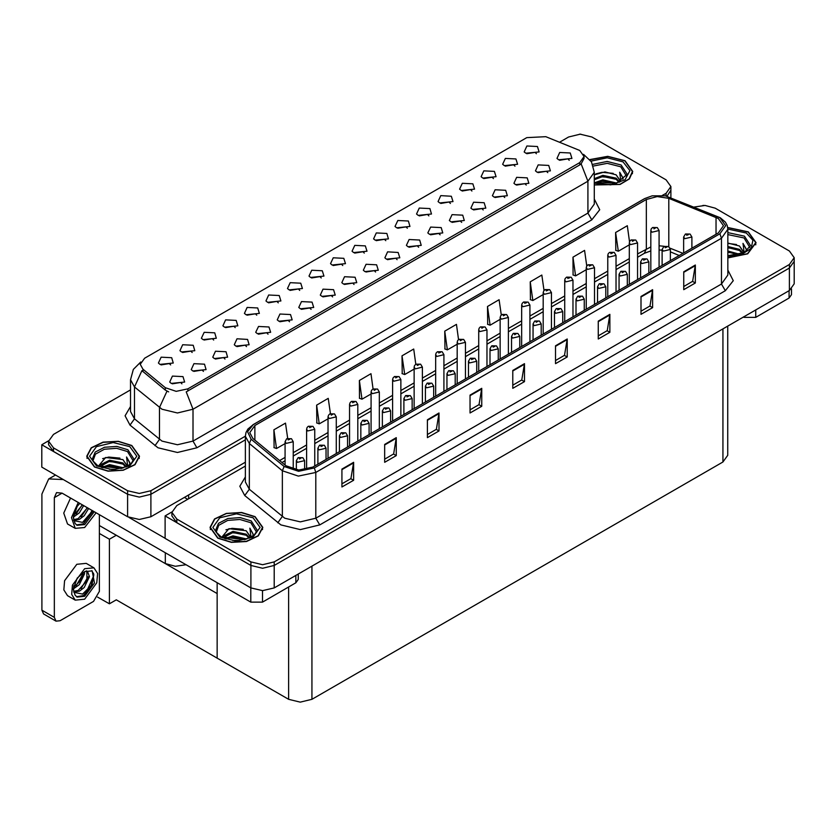 <?xml version="1.0" encoding="UTF-8"?>
<svg xmlns="http://www.w3.org/2000/svg" width="836" height="836" viewBox="0 0 836 836"><rect width="100%" height="100%" fill="white"/><g stroke="black" fill="none" stroke-linecap="round" stroke-linejoin="round"><path stroke-width="1.25" d="M256.725 315.224L255.408 313.834L247.09 315.224M257.739 308.003L247.174 307.47L244.446 313.385L246.087 314.733L259.369 313.385L257.739 308.003M536.43 153.74L535.113 152.351L526.795 153.74M537.433 146.519L526.879 145.986L524.151 151.901L525.792 153.239L539.074 151.901L537.433 146.519M526.22 185.101L524.893 183.711L516.575 185.101M527.223 177.89L516.669 177.357L513.941 183.262L515.572 184.61L528.864 183.262L527.223 177.89M278.242 302.799L276.915 301.409L268.607 302.799M279.245 295.578L268.69 295.045L265.963 300.96L267.604 302.308L280.886 300.96L279.245 295.578M461.671 222.376L460.343 220.986L452.025 222.376M462.674 215.155L452.119 214.622L449.392 220.537L451.022 221.874L464.314 220.537L462.674 215.155M407.341 228.27L406.014 226.88L397.696 228.27M408.344 221.049L397.79 220.516L395.062 226.431L396.692 227.779L409.974 226.431L408.344 221.049M332.582 296.905L331.255 295.516L322.936 296.905M333.585 289.684L323.03 289.151L320.292 295.066L321.933 296.414L335.215 295.066L333.585 289.684M471.891 191.005L470.563 189.615L462.245 191.005M472.894 183.784L462.329 183.251L459.601 189.166L461.242 190.514L474.524 189.166L472.894 183.784M397.131 259.641L395.804 258.251L387.486 259.641M398.135 252.42L387.57 251.887L384.842 257.801L386.483 259.139L399.765 257.801L398.135 252.42M428.858 215.845L427.53 214.455L419.212 215.845M429.861 208.624L419.306 208.091L416.579 214.006L418.209 215.354L431.491 214.006L429.861 208.624M354.098 284.48L352.771 283.09L344.453 284.48M355.101 277.259L344.536 276.726L341.809 282.641L343.45 283.989L356.732 282.641L355.101 277.259M493.407 178.58L492.08 177.19L483.762 178.58M494.41 171.359L483.845 170.826L481.118 176.741L482.759 178.089L496.041 176.741L494.41 171.359M418.637 247.216L417.31 245.826L409.003 247.216M419.641 239.995L409.086 239.462L406.359 245.376L407.999 246.724L421.281 245.376L419.641 239.995M192.186 352.489L190.859 351.099L182.541 352.489M193.189 345.268L182.635 344.735L179.897 350.65L181.537 351.998L194.819 350.65L193.189 345.268M299.758 290.374L298.431 288.984L290.113 290.374M300.761 283.153L290.207 282.631L287.48 288.535L289.11 289.883L302.402 288.535L300.761 283.153M203.482 371.435L202.155 370.045L193.837 371.435M204.486 364.214L193.931 363.681L191.204 369.596L192.834 370.944L206.126 369.596L204.486 364.214M364.308 253.109L362.981 251.72L354.663 253.109M365.311 245.888L354.757 245.366L352.029 251.27L353.659 252.618L366.952 251.27L365.311 245.888M246.516 346.595L245.188 345.205L236.87 346.595M247.519 339.374L236.964 338.841L234.237 344.756L235.867 346.094L249.159 344.756L247.519 339.374M311.065 309.32L309.738 307.93L301.42 309.32M312.068 302.11L301.514 301.577L298.776 307.491L300.417 308.829L313.699 307.491L312.068 302.11M385.824 240.695L384.497 239.305L376.179 240.695M386.828 233.474L376.273 232.941L373.546 238.856L375.176 240.193L388.458 238.856L386.828 233.474M268.032 334.17L266.705 332.78L258.387 334.17M269.035 326.949L258.481 326.416L255.753 332.331L257.383 333.679L270.665 332.331L269.035 326.949M450.374 203.42L449.047 202.03L440.729 203.42M451.377 196.209L440.823 195.676L438.085 201.581L439.726 202.929L453.007 201.581L451.377 196.209M375.615 272.055L374.288 270.665L365.969 272.055M376.618 264.834L366.053 264.312L363.326 270.216L364.966 271.564L378.248 270.216L376.618 264.834M321.275 277.96L319.948 276.57L311.629 277.96M322.278 270.739L311.724 270.206L308.996 276.12L310.626 277.458L323.919 276.12L322.278 270.739M547.737 172.686L546.41 171.296L538.091 172.686M548.74 165.465L538.185 164.932L535.458 170.847L537.088 172.195L550.37 170.847L548.74 165.465M289.549 321.745L288.221 320.355L279.903 321.745M290.552 314.524L279.997 314.002L277.27 319.906L278.9 321.254L292.182 319.906L290.552 314.524M170.669 364.914L169.342 363.524L161.024 364.914M171.673 357.693L161.118 357.16L158.38 363.075L160.021 364.412L173.303 363.075L171.673 357.693M235.219 327.649L233.892 326.249L225.574 327.649M236.222 320.428L225.657 319.895L222.93 325.81L224.57 327.148L237.852 325.81L236.222 320.428M181.966 383.86L180.639 382.47L172.32 383.86M182.969 376.639L172.415 376.106L169.687 382.021L171.317 383.369L184.61 382.021L182.969 376.639M569.253 160.261L567.926 158.871L559.608 160.261M570.256 153.04L559.702 152.507L556.975 158.422L558.605 159.77L571.887 158.422L570.256 153.04M342.791 265.534L341.464 264.145L333.146 265.534M343.795 258.314L333.24 257.781L330.513 263.695L332.143 265.043L345.435 263.695L343.795 258.314M224.999 359.01L223.672 357.62L215.354 359.01M226.002 351.789L215.448 351.266L212.72 357.171L214.35 358.519L227.643 357.171L226.002 351.789M514.924 166.155L513.597 164.765L505.278 166.155M515.927 158.934L505.362 158.412L502.635 164.316L504.275 165.664L517.557 164.316L515.927 158.934M440.154 234.791L438.827 233.401L430.509 234.791M441.157 227.57L430.603 227.047L427.875 232.951L429.505 234.299L442.798 232.951L441.157 227.57M213.702 340.064L212.375 338.674L204.057 340.064M214.706 332.843L204.141 332.32L201.413 338.225L203.054 339.573L216.336 338.225L214.706 332.843M504.704 197.526L503.376 196.136L495.058 197.526M505.707 190.305L495.152 189.772L492.425 195.687L494.055 197.035L507.347 195.687L505.707 190.305M483.187 209.951L481.86 208.561L473.542 209.951M484.19 202.73L473.636 202.197L470.908 208.112L472.539 209.46L485.831 208.112L484.19 202.73M579.735 150.532L545.772 136.644L526.784 137.606L144.576 358.268L140.239 364.318L142.914 369.23L165.309 387.695L176.166 391.311L187.943 388.834L579.735 162.633L584.071 156.583L579.735 150.532M186.135 564.749L175.351 566.317L165.298 563.579L99.359 525.499M580.863 134.23L579.609 134.23M48.634 440.791L41.8 444.731L127.626 494.285L139.278 497.075L150.929 494.285L245.314 439.799L150.929 494.285L139.278 497.075L127.626 494.285L53.452 451.461L48.624 444.731L48.624 441.147L53.452 447.877L127.626 490.701L139.278 493.491L150.929 490.701L245.314 436.204M667.023 196.282L670.89 190.148L667.023 196.282M41.8 444.731L41.8 467.157L127.626 516.711L139.278 519.501L150.929 516.711L245.314 462.214M116.288 535.28L109.38 539.272L99.359 533.483M113.571 533.713L217.151 593.508L217.151 658.089L116.288 599.851L109.38 603.843L97.655 597.071M109.38 603.843L109.38 539.272M245.314 466.028L176.762 505.613L171.934 512.343L171.934 515.927L176.762 522.657L250.936 565.481L262.588 568.261L274.239 565.481L789.372 268.074L794.2 261.344L789.372 268.074L274.239 565.481L262.588 568.261L250.936 565.481L165.11 515.927L165.11 538.353L250.936 587.907L262.588 590.686L274.239 587.907L789.372 290.489L794.2 283.77L794.2 257.749L789.372 251.03L715.198 208.206L705.093 205.457L694.277 207.056M704.163 205.426L702.919 205.426M171.944 511.977L165.11 515.927M727.79 326.05L727.79 455.296L722.962 462.026L311.912 699.345L300.26 702.125L288.608 699.345L217.151 658.089L217.151 582.65M594.323 185.007L620.113 184.463L629.362 178.925L632.737 171.474L625.014 160.711L607.803 156.28L589.861 159.613M131.785 445.473L118.284 441.314L103.058 442.171L91.218 447.782L86.777 456.237L94.499 467L108.001 471.17L123.237 470.302L135.066 464.691L139.507 456.237L131.785 445.473M584.071 156.583L584.071 158.401L581.166 163.835L579.735 164.87L186.271 391.823L192.991 409.243L177.462 412.953L161.923 409.243L134.512 386.974L130.541 379.701L130.541 411.542L134.512 418.815L161.923 441.084L177.462 444.794L192.991 441.084L587.886 213.086L594.323 204.12L594.323 172.279L587.886 181.245L581.166 163.835M168.642 391.823L165.309 390.14L141.921 370.661L134.512 386.974L134.512 418.815L130.008 425.116L125.045 415.764L130.541 406.505M662.363 195.425L666.062 193.294L670.89 186.564L666.062 179.834L591.888 137.01L580.236 134.22L568.584 137.01L559.566 142.214M130.541 389.91L53.452 434.417L48.624 441.147M727.884 257.854L747.677 253.789L756.047 242.659L748.324 231.906L727.728 227.486M255.095 516.669L241.594 512.499L226.357 513.367L214.528 518.968L210.087 527.432L217.809 538.196L231.311 542.355L246.536 541.488L258.376 535.886L262.817 527.432L255.095 516.669M718.343 218.541L723.485 225.71L718.343 232.889L312.727 467.063L298.765 469.999L285.902 465.715L252.89 438.492L249.713 432.672L254.855 425.493L646.343 199.48L657.232 196.544L668.852 198.341L718.343 218.541M719.89 217.642L665.362 195.885L652.174 195.885L644.786 198.581L253.308 424.594L247.592 431.679L251.093 439.224L284.104 466.436L298.577 471.264L314.284 467.961L719.89 233.787L725.69 225.71L719.89 217.642M341.934 469.09L341.934 487.022L353.586 480.292L353.586 462.36L341.934 469.09M341.934 483.845L350.911 478.662L353.586 462.36M350.827 478.704L353.586 480.292M384.654 444.418L384.654 462.36L396.306 455.63L396.306 437.698L384.654 444.418M384.654 459.173L393.631 453.99L396.306 437.698M393.547 454.042L396.306 455.63M427.374 419.756L427.374 437.698L439.025 430.968L439.025 413.026L427.374 419.756M427.374 434.511L436.35 429.328L439.025 413.026M436.267 429.38L439.025 430.968M470.093 395.094L470.093 413.026L481.745 406.306L481.745 388.364L470.093 395.094M470.093 409.849L479.07 404.666L481.745 388.364M478.986 404.708L481.745 406.306M683.702 271.773L683.702 289.705L695.353 282.976L695.353 265.043L683.702 271.773M683.702 286.529L692.668 281.345L695.353 265.043M692.595 281.387L695.353 282.976M640.982 296.435L640.982 314.367L652.634 307.648L652.634 289.705L640.982 296.435M640.982 311.191L649.948 306.007L652.634 289.705M649.875 306.049L652.634 307.648M598.252 321.097L598.252 339.04L609.904 332.31L609.904 314.367L598.252 321.097M598.252 335.853L607.229 330.669L609.904 314.367M607.155 330.722L609.904 332.31M555.532 345.759L555.532 363.702L567.184 356.972L567.184 339.04L555.532 345.759M555.532 360.515L564.509 355.331L567.184 339.04M564.436 355.384L567.184 356.972M512.813 370.432L512.813 388.364L524.465 381.634L524.465 363.702L512.813 370.432M512.813 385.187L521.789 380.004L524.465 363.702M521.706 380.046L524.465 381.634M171.934 512.343L176.762 519.062L250.936 561.886L262.588 564.676L274.239 561.886L789.372 264.479L794.2 257.749M373.117 388.928L370.985 373.744L359.334 380.474L359.522 398.302M330.398 413.632L328.266 398.406L316.614 405.136L316.802 422.964M287.688 438.357L285.546 423.079L273.894 429.798L274.083 447.626M501.286 315.015L499.144 299.748L487.492 306.478L487.681 324.305M544.027 290.479L541.864 275.086L530.212 281.816L530.4 299.643M586.778 266.015L584.583 250.424L572.932 257.154L573.12 274.981M629.539 241.677L627.303 225.762L615.651 232.481L615.839 250.309M415.837 364.256L413.705 349.082L402.053 355.812L402.241 373.64M458.556 339.615L456.425 324.42L444.773 331.14L444.961 348.967M444.773 331.14L447.406 349.887L457.156 344.254M447.406 349.887L444.773 348.905M487.492 306.478L490.126 325.225L500.189 319.404M490.126 325.225L487.492 324.243M530.212 281.816L532.845 300.552L543.222 294.565M532.845 300.552L530.212 299.57M572.932 257.154L575.565 275.89L586.255 269.725M575.565 275.89L572.932 274.908M615.651 232.481L618.285 251.228L629.289 244.875M618.285 251.228L615.651 250.246M402.053 355.812L404.687 374.549L414.123 369.094M404.687 374.549L402.053 373.567M359.334 380.474L361.957 399.211L371.1 393.944M361.957 399.211L359.334 398.229M316.614 405.136L319.237 423.883L328.067 418.784M319.237 423.883L316.614 422.901M273.894 429.798L276.517 448.545L285.034 443.623M276.517 448.545L273.894 447.563M293.269 469.195L293.269 441.68L286.236 443.362L285.034 441.68L286.675 438.827L288.138 438.9L288.18 439.997L290.123 438.879L288.221 438.858L289.705 439.443L288.786 439.203M288.221 438.858L286.821 438.743M288.744 439.652L288.138 438.9M304.576 469.738L304.576 460.626L297.543 462.308L296.331 460.626L297.982 457.773L299.445 457.846L299.487 458.943L301.43 457.825L300.082 458.149M299.528 457.804L298.118 457.7M300.051 458.17L299.445 457.846M755.702 309.937L755.702 317.335L789.1 298.044L789.1 290.646M791.514 288.974L791.514 294.68L789.1 298.044M755.702 317.335L744.05 317.335L744.05 316.656M743.465 316.99L744.05 317.335M262.473 590.686L262.473 602.098L295.871 582.807L295.871 575.408M187.713 499.291L184.411 497.378M165.11 538.259L129.047 517.442M54.309 617.344L56.012 621.117L43.587 613.938L41.873 610.165L54.309 617.344L54.309 497.608L56.576 492.582L62.073 493.125L250.821 602.098L250.821 587.833M63.275 479.561L48.707 478.934L41.873 494.024L41.873 610.165M56.012 621.117L60.129 620.709L93.527 601.429L99.359 591.334L99.359 514.652M298.285 574.018L298.285 579.452L295.871 582.807M262.473 602.098L250.821 602.098M314.785 465.871L314.785 429.255L307.752 430.937L306.551 429.255L306.99 427.624L308.191 426.402L309.654 426.485L309.696 427.583L311.64 426.454L309.738 426.433L311.222 427.018L309.654 426.485M309.738 426.433L308.338 426.329M336.302 453.457L336.302 416.84L329.269 418.522L328.067 416.84L328.506 415.199L329.708 413.977L331.171 414.06L331.213 415.158L333.156 414.039L331.808 414.363M331.255 414.008L329.854 413.904M331.777 414.384L331.171 414.06M357.818 441.032L357.818 404.415L350.786 406.097L349.584 404.415L350.023 402.785L351.224 401.552L352.688 401.635L352.729 402.733L354.673 401.614L352.771 401.594L354.245 402.168L352.688 401.635M352.771 401.594L351.371 401.479M326.092 459.351L326.092 448.211L319.059 449.893L317.847 448.211L319.498 445.348L320.961 445.431L321.003 446.529L322.936 445.4L321.045 445.379L322.518 445.964L320.961 445.431M321.045 445.379L319.634 445.274M347.609 446.926L347.609 435.786L340.576 437.468L339.364 435.786L341.015 432.923L342.478 433.006L342.52 434.103L344.453 432.985L342.561 432.954L344.035 433.539L342.478 433.006M342.561 432.954L341.151 432.849M369.125 434.511L369.125 423.361L362.092 425.043L360.88 423.361L362.521 420.508L363.994 420.581L364.026 421.678L365.969 420.56L364.078 420.539L365.551 421.125L363.994 420.581M364.078 420.539L362.667 420.424M390.642 422.086L390.642 410.936L383.609 412.618L382.397 410.936L384.037 408.083L385.5 408.167L385.542 409.264L387.486 408.135L385.595 408.114L387.068 408.7L385.5 408.167M385.595 408.114L384.184 408.01M70.517 497.995L63.766 513.105L67.497 523.911L75.261 528.394L84.603 527.474L96.192 512.823M78.281 502.478L71.53 517.588L75.261 528.394M73.829 513.952L73.547 518.184L75.073 523.305L77.048 525.311L84.603 524.559L94.311 511.736M76.484 524.935L83.433 523.89L93.151 511.068M92.608 510.754L82.545 522.354L73.913 520.609M83.725 505.623L79.305 512.876L73.526 516.951M82.492 504.913L73.599 515.655M88.658 508.476L84.237 515.728L79.43 519.386L73.808 520.149M87.425 507.765L78.197 518.675L73.714 519.647M75.073 523.305L73.213 517.4L77.257 506.313L79.828 503.376M92.148 510.482L87.111 518.519L82.597 522.437M87.216 507.64L81.061 516.847M82.283 504.787L76.128 513.994M93.935 567.811L86.171 563.318L76.828 564.248L64.633 580.707L63.881 589.944L67.497 595.671L75.261 600.154L84.603 599.224L96.798 582.776L97.551 573.527L93.935 567.811L84.603 568.731L72.398 585.19L71.645 594.427L75.261 600.154M91.772 570.695L93.862 574.625L91.114 585.597L82.545 594.103L73.913 592.358M84.603 596.308L94.468 583.005L92.148 570.894L84.603 571.646L77.257 578.063L73.213 589.15L75.073 595.054L77.048 597.061L84.603 596.308M76.484 596.685L83.433 595.64L91.761 586.224L93.862 574.625M84.457 571.73L84.52 573.799L79.305 584.636L73.526 588.701M83.307 572.472L80.392 580.926L73.599 587.415M86.129 570.883L87.498 571.322L89.452 576.641L84.237 587.478L79.43 591.136L73.808 591.909M86.839 571.03L86.923 580.79L78.197 590.425L73.714 591.397M75.073 595.054L73.547 589.934L73.829 585.702M93.517 573.193L93.663 575.994L87.111 590.268L82.597 594.187M88.135 576.694L81.061 588.596M83.203 573.851L76.128 585.754M593.341 166.061L607.281 163.344L620.74 166.761L626.572 176.333M589.976 159.76L607.751 156.436L624.826 160.826L632.465 171.474L629.111 178.862L619.904 184.348L594.323 184.829M594.323 174.787L604.919 171.861L616.08 174.839L620.093 180.712M602.495 184.411L608.765 184.526M594.835 182.708L602.819 179.886L616.707 183.115M595.932 183.084L602.819 181.004L615.515 183.46M594.323 178.674L602.819 175.403L616.08 178.204L619.601 182.039M594.323 179.792L602.819 176.521L616.08 179.322L619.11 182.248M619.863 181.924L620.103 180.44L616.08 174.839M620.876 181.433L619.737 172.226L623.081 178.016L622.945 179.218M619.737 172.226L623.071 178.235M595.838 173.878L602.045 172.341L613.175 173.345M598.043 177.598L602.045 176.824L612.778 177.702M598.043 182.091L602.045 181.307L612.778 182.196M727.884 234.561L744.05 237.957L749.882 247.529M727.759 227.643L748.126 232.011L755.775 242.659L747.478 253.674L727.884 257.687M727.884 243.057L739.39 246.024L743.403 251.908M727.884 255.45L732.075 255.722M727.884 250.957L740.017 254.301M727.884 252.085L738.815 254.646M727.884 246.474L739.39 249.389L742.911 253.235M727.884 247.602L739.39 250.507L742.42 253.444M743.173 253.109L743.413 251.636L739.39 246.024M744.186 252.618L743.047 243.422L746.381 249.201L746.255 250.413M743.047 243.422L746.381 249.421M727.884 243.36L736.485 244.53M727.884 247.853L736.088 248.898M727.884 252.336L736.088 253.381M92.942 461.096L95.388 454.126L104.364 449.245L116.57 448.263L127.511 451.524L133.342 461.096M131.586 445.588L139.236 456.237L134.836 464.607L123.132 470.156L108.053 471.013L94.698 466.885L87.059 456.237L91.448 447.866L103.162 442.317L118.231 441.46L131.586 445.588M98.387 466.06L105.681 457.459L122.85 459.601L126.863 465.474M109.265 469.174L115.535 469.289M101.605 467.481L109.589 464.649L123.477 467.878M102.703 467.846L109.589 465.767L122.286 468.223M99.421 466.582L99.881 465.025L109.589 460.166L122.85 462.966L126.372 466.801M99.651 466.687L109.589 461.284L122.85 464.084L125.881 467.01M126.633 466.687L126.873 465.203L122.85 459.601M127.647 466.195L126.508 456.989L129.852 462.778L129.716 463.98M126.508 456.989L129.841 462.998M102.598 458.64L108.816 457.104L119.945 458.107M104.813 462.371L108.816 461.587L119.548 462.475M104.813 466.854L108.816 466.07L119.548 466.958M216.252 532.292L218.687 525.311L227.664 520.431L239.869 519.449L250.821 522.719L256.652 532.292M254.896 516.773L262.535 527.432L258.146 535.792L246.432 541.341L231.363 542.198L218.008 538.081L210.358 527.432L214.758 519.062L226.472 513.513L241.541 512.656L254.896 516.773M221.697 537.255L228.991 528.645L246.16 530.787L250.173 536.67M232.575 540.359L238.845 540.484M224.915 538.666L232.899 535.845L246.787 539.063M226.013 539.032L232.899 536.963L245.585 539.408M222.731 537.767L223.191 536.21L232.899 531.351L246.16 534.152L249.671 537.997M222.961 537.872L232.899 532.48L246.16 535.28L249.191 538.206M249.943 537.872L250.183 536.398L246.16 530.787M250.957 537.381L249.818 528.185L253.151 533.974L253.026 535.176M249.818 528.185L253.151 534.194M225.908 529.836L232.126 528.3L243.255 529.293M228.124 533.556L232.126 532.783L242.858 533.661M228.124 538.039L232.126 537.266L242.858 538.144M379.335 428.607L379.335 391.99L372.302 393.672L371.1 391.99L371.539 390.36L372.741 389.137L374.204 389.221L374.246 390.307L376.19 389.189L374.841 389.513M374.288 389.168L372.887 389.064M374.81 389.963L374.204 389.221M400.852 416.192L400.852 379.575L393.819 381.258L392.617 379.575L393.056 377.935L394.258 376.712L395.721 376.796L395.762 377.893L397.706 376.764L396.358 377.099M395.804 376.743L394.404 376.639M396.327 377.548L395.721 376.796M422.368 403.767L422.368 367.15L415.335 368.833L414.123 367.15L414.572 365.51L415.774 364.287L417.237 364.371L417.279 365.468L419.223 364.35L417.321 364.318L418.794 364.904L417.237 364.371M417.321 364.318L415.91 364.214M412.148 409.661L412.148 398.521L405.126 400.204L403.913 398.521L405.554 395.658L407.017 395.741L407.059 396.839L409.003 395.721L407.101 395.689L408.585 396.274L407.665 396.045M407.101 395.689L405.7 395.585M407.623 396.494L407.017 395.741M433.665 397.246L433.665 386.096L426.632 387.779L425.43 386.096L427.071 383.233L428.534 383.316L428.575 384.414L430.519 383.296L428.617 383.275L430.101 383.849L429.181 383.62M428.617 383.275L427.217 383.16M429.14 384.069L428.534 383.316M455.181 384.821L455.181 373.671L448.148 375.354L446.946 373.671L448.587 370.818L450.05 370.902L450.092 371.989L452.036 370.87L450.134 370.85L451.618 371.435L450.05 370.902M450.134 370.85L448.733 370.745M443.885 391.342L443.885 354.725L436.852 356.408L435.64 354.725L436.089 353.095L437.291 351.872L438.754 351.946L438.795 353.043L440.729 351.925L438.837 351.904L440.311 352.489L438.754 351.946M438.837 351.904L437.427 351.789M465.401 378.927L465.401 342.311L458.368 343.983L457.156 342.311L457.605 340.67L458.807 339.447L460.27 339.531L460.312 340.628L462.245 339.5L460.354 339.479L461.827 340.064L460.27 339.531M460.354 339.479L458.943 339.374M486.918 366.502L486.918 329.886L479.885 331.568L478.673 329.886L479.122 328.245L480.313 327.022L481.787 327.106L481.829 328.203L483.762 327.085L482.424 327.409M481.87 327.054L480.46 326.949M482.393 327.858L481.787 327.106M508.434 354.077L508.434 317.461L501.401 319.143L500.189 317.461L500.639 315.83L501.83 314.608L503.293 314.681L503.335 315.778L505.278 314.66L503.387 314.639L504.86 315.224L503.293 314.681M503.387 314.639L501.976 314.524M529.94 341.652L529.94 305.035L522.918 306.718L521.706 305.035L522.155 303.405L523.346 302.183L524.809 302.266L524.851 303.353L526.795 302.235L524.893 302.214L526.377 302.799L524.809 302.266M524.893 302.214L523.493 302.11M476.698 372.396L476.698 361.256L469.665 362.939L468.463 361.256L470.104 358.393L471.567 358.477L471.608 359.574L473.552 358.445L471.65 358.425L473.134 359.01L471.567 358.477M471.65 358.425L470.25 358.32M498.214 359.971L498.214 348.831L491.181 350.514L489.98 348.831L491.62 345.968L493.083 346.052L493.125 347.149L495.069 346.031L493.167 346L494.64 346.585L493.083 346.052M493.167 346L491.767 345.895M519.731 347.557L519.731 336.406L512.698 338.089L511.496 336.406L513.137 333.554L514.6 333.627L514.642 334.724L516.585 333.606L515.237 333.93M514.683 333.585L513.283 333.47M515.206 334.379L514.6 333.627M541.247 335.131L541.247 323.992L534.214 325.664L533.013 323.992L534.653 321.128L536.116 321.212L536.158 322.309L538.102 321.181L536.754 321.515M536.2 321.16L534.8 321.055M536.722 321.954L536.116 321.212M562.764 322.706L562.764 311.567L555.731 313.249L554.519 311.567L556.17 308.703L557.633 308.787L557.675 309.884L559.618 308.766L557.716 308.735L559.19 309.32L557.633 308.787M557.716 308.735L556.306 308.63M551.457 329.238L551.457 292.621L544.424 294.303L543.222 292.621L543.672 290.98L544.863 289.758L546.326 289.841L546.368 290.938L548.312 289.81L546.41 289.789L547.893 290.374L546.326 289.841M546.41 289.789L545.009 289.684M572.973 316.813L572.973 280.196L565.941 281.878L564.739 280.196L565.188 278.555L566.38 277.333L567.843 277.416L567.884 278.513L569.828 277.395L567.926 277.374L569.41 277.949L568.49 277.719M567.926 277.374L566.526 277.259M568.449 278.169L567.843 277.416M594.49 304.388L594.49 267.771L587.457 269.453L586.255 267.771L586.694 266.141L587.896 264.918L589.359 264.991L589.401 266.088L591.345 264.97L589.443 264.949L590.927 265.534L590.007 265.294M589.443 264.949L588.042 264.845M589.965 265.743L589.359 264.991M616.007 291.973L616.007 255.356L608.974 257.039L607.772 255.356L608.211 253.716L609.413 252.493L610.876 252.576L610.917 253.674L612.861 252.545L610.959 252.524L612.443 253.109L610.876 252.576M610.959 252.524L609.559 252.42M637.523 279.548L637.523 242.931L630.49 244.614L629.289 242.931L629.727 241.29L630.929 240.068L632.392 240.151L632.434 241.249L634.378 240.131L632.476 240.099L633.949 240.684L632.392 240.151M632.476 240.099L631.075 239.995M659.04 267.123L659.04 230.506L652.007 232.189L650.805 230.506L651.244 228.876L652.446 227.653L653.909 227.726L653.951 228.824L655.894 227.706L654.546 228.029M653.992 227.685L652.592 227.57M654.515 228.05L653.909 227.726M584.28 310.292L584.28 299.142L577.248 300.824L576.035 299.142L577.686 296.289L579.149 296.362L579.191 297.459L581.135 296.341L579.233 296.32L580.707 296.905L579.149 296.362M579.233 296.32L577.822 296.205M605.797 297.867L605.797 286.717L598.764 288.399L597.552 286.717L599.203 283.864L600.666 283.947L600.708 285.034L602.641 283.916L600.75 283.895L602.223 284.48L600.666 283.947M600.75 283.895L599.339 283.791M627.313 285.442L627.313 274.302L620.281 275.985L619.068 274.302L620.709 271.439L622.183 271.522L622.224 272.62L624.158 271.491L622.266 271.47L623.74 272.055L622.82 271.825M622.266 271.47L620.855 271.366M622.789 272.275L622.183 271.522M648.83 273.017L648.83 261.877L641.797 263.559L640.585 261.877L642.226 259.014L643.689 259.097L643.73 260.195L645.674 259.076L643.783 259.045L645.256 259.63L643.689 259.097M643.783 259.045L642.372 258.941M670.336 260.602L670.336 249.452L663.314 251.134L662.102 249.452L663.742 246.599L665.205 246.672L665.247 247.769L667.191 246.651L665.299 246.63L666.773 247.216L665.205 246.672M665.299 246.63L663.888 246.526M691.853 248.177L691.853 237.037L684.82 238.709L683.618 237.037L685.259 234.174L686.722 234.258L686.764 235.355L688.707 234.226L686.805 234.205L688.289 234.791L686.722 234.258M686.805 234.205L685.405 234.101M165.298 563.579L165.298 552.721M150.929 516.711L150.929 490.701M127.626 516.711L127.626 490.701M188.602 498.768L188.602 494.964M142.914 369.23L142.914 371.675M165.309 387.695L165.309 390.14M187.943 388.834L187.943 391.07M579.735 162.633L579.735 164.87M250.936 587.907L250.936 561.886M274.239 587.907L274.239 561.886M789.372 290.489L789.372 264.479M722.962 462.026L722.962 328.83M311.912 699.345L311.912 566.15M288.608 699.345L288.608 587.008M196.878 447.803L192.991 441.084L192.991 409.243L587.886 181.245L587.886 213.086L591.773 219.816L196.878 447.803L177.462 452.454L158.035 447.803L130.008 425.116M166.949 391.154L159.457 407.55L159.457 439.381L154.963 445.692M594.323 199.093L599.746 209.731L591.773 219.816M666.062 193.294L666.062 196.042M53.452 447.877L53.452 451.461M727.884 270.018L733.308 280.656L725.334 290.74L319.718 524.914L315.83 518.195L721.447 284.01L727.884 275.044L727.884 229.304L721.447 238.27L719.89 233.787M319.718 524.914L300.302 529.564L280.886 524.914L244.791 495.581L239.827 486.228L245.314 476.969M284.762 518.195L300.302 521.904L315.83 518.195L315.83 472.445L298.389 476.112L282.307 470.752L249.295 443.529L245.314 436.256L245.314 481.996L249.295 489.279L284.762 518.195M652.174 195.885L644.786 198.581M253.308 424.594L247.853 429.077L245.972 432.494L245.314 436.256M251.093 439.224L249.295 443.529L249.295 489.279L244.791 495.581M284.104 466.436L282.307 470.752L282.307 516.491L277.803 522.803M314.284 467.961L315.83 472.445L721.447 238.27L721.447 284.01L725.334 290.74M176.762 519.062L176.762 522.657M254.855 425.493L254.855 440.112M715.992 217.402L715.992 234.247M668.852 198.341L668.852 246.693M682.897 253.35L670.075 248.167M664.223 246.338L659.04 245.836M650.805 246.933L637.523 253.893M646.343 199.48L646.343 248.804L644.295 253.329L637.523 257.237M629.289 258.648L616.007 266.318M607.772 271.073L594.49 278.743M586.255 283.498L572.973 291.158M564.739 295.923L551.457 303.583M543.222 308.338L529.94 316.008M521.706 320.763L508.434 328.433M500.189 333.188L486.918 340.848M478.673 345.602L465.401 353.273M457.156 358.027L443.885 365.698M435.64 370.452L422.368 378.112M414.123 382.878L400.852 390.537M392.617 395.292L379.335 402.962M371.1 407.717L357.818 415.377M349.584 420.142L336.302 427.802M328.067 432.557L314.785 440.227M306.551 444.982L293.269 452.652M285.034 457.407L279.621 460.531M679.135 255.523L670.336 251.897M512.813 370.996L524.423 364.297M555.532 346.334L567.142 339.635M598.252 321.661L609.862 314.963M640.982 296.999L652.582 290.301M683.702 272.337L695.301 265.639M470.093 395.658L481.703 388.959M427.374 420.32L438.973 413.621M384.654 444.992L396.254 438.294M341.934 469.654L353.534 462.956M62.073 493.125L54.309 497.608M592.703 164.368L607.124 161.442L621.138 164.964L627.209 174.358L616.571 183.157L594.323 182.52M590.968 161.139L607.26 157.847L623.071 161.829L629.947 170.617L625.025 179.834L610.771 184.871L594.323 183.199M727.884 232.669L744.448 236.149L750.509 245.544L744.239 252.587L727.884 255.753M727.884 229.064L746.381 233.025L752.933 240.256L751.136 248.355L741.657 254.416L727.884 256.255M92.315 459.121L95.179 452.098L104.469 447.281L116.852 446.382L127.908 449.726L133.979 459.121L130.771 464.158L121.345 468.453L97.812 465.746L92.796 460.782L92.315 459.121M129.841 446.591L136.759 456.237L129.841 465.882L113.142 469.874L96.443 465.882L89.525 456.237L96.443 446.591L113.142 442.599L129.841 446.591M215.615 530.306L218.489 523.294L227.768 518.477L240.162 517.578L251.218 520.922L257.279 530.306L254.081 535.343L244.655 539.638L221.122 536.931L216.096 531.978L215.615 530.306M253.151 517.787L260.069 527.432L253.151 537.067L236.452 541.059L219.753 537.067L212.835 527.432L219.753 517.787L236.452 513.795L253.151 517.787M670.89 197.609L670.89 186.564M594.323 172.279L591.449 161.902L583.538 154.305M140.772 362.03L133.352 369.418L130.541 379.701M727.884 229.304L727.226 225.532L725.397 222.177L720.308 217.82L665.362 195.885M644.368 198.759L252.89 424.772M662.102 250.163L659.04 250.016M650.805 250.894L644.295 253.329M629.289 261.992L616.007 269.662M607.772 274.417L594.49 282.087M586.255 286.842L572.973 294.502M564.739 299.267L551.457 306.927M543.222 311.682L529.94 319.352M521.706 324.107L508.434 331.767M500.189 336.532L486.918 344.192M478.673 348.946L465.401 356.617M457.156 361.371L443.885 369.042M435.64 373.796L422.368 381.456M414.123 386.211L400.852 393.881M392.617 398.636L379.335 406.306M371.1 411.061L357.818 418.721M349.584 423.486L336.302 431.146M328.067 435.901L314.785 443.571M306.551 448.326L293.269 455.996M285.034 460.751L282.004 462.496M293.269 441.68L291.492 438.743L286.936 438.67M285.034 464.994L285.034 441.68M304.576 460.626L302.799 457.689L298.243 457.616M296.331 469.78L296.331 460.626M48.707 478.934L55.448 475.036M314.785 429.255L313.009 426.318L308.453 426.245M306.551 469.372L306.551 429.255M336.302 416.84L334.525 413.904L329.969 413.83M328.067 458.212L328.067 416.84M357.818 404.415L356.042 401.479L351.486 401.405M349.584 445.787L349.584 404.415M326.092 448.211L324.316 445.264L319.76 445.191M317.847 464.105L317.847 448.211M347.609 435.786L345.832 432.849L341.276 432.776M339.364 451.691L339.364 435.786M369.125 423.361L367.349 420.424L362.793 420.351M360.88 439.266L360.88 423.361M390.642 410.936L388.865 407.999L384.309 407.926M382.397 426.841L382.397 410.936M632.465 171.474L632.465 173.669M755.775 242.659L755.775 244.854M139.236 456.237L139.236 458.431M87.059 456.237L87.059 458.431M262.535 527.432L262.535 529.616M210.358 527.432L210.358 529.616M379.335 391.99L377.558 389.053L373.002 388.98M371.1 433.372L371.1 391.99M400.852 379.575L399.075 376.628L394.519 376.555M392.617 420.947L392.617 379.575M422.368 367.15L420.592 364.214L416.035 364.141M414.123 408.522L414.123 367.15M412.148 398.521L410.382 395.585L405.826 395.512M403.913 414.416L403.913 398.521M433.665 386.096L431.888 383.16L427.332 383.087M425.43 402.001L425.43 386.096M455.181 373.671L453.405 370.735L448.848 370.661M446.946 389.576L446.946 373.671M443.885 354.725L442.108 351.789L437.552 351.716M435.64 396.097L435.64 354.725M465.401 342.311L463.625 339.364L459.068 339.291M457.156 383.682L457.156 342.311M486.918 329.886L485.141 326.949L480.585 326.876M478.673 371.257L478.673 329.886M508.434 317.461L506.658 314.524L502.102 314.451M500.189 358.832L500.189 317.461M529.94 305.035L528.174 302.099L523.618 302.026M521.706 346.417L521.706 305.035M476.698 361.256L474.921 358.31L470.365 358.236M468.463 377.151L468.463 361.256M498.214 348.831L496.438 345.895L491.881 345.822M489.98 364.736L489.98 348.831M519.731 336.406L517.954 333.47L513.398 333.397M511.496 352.311L511.496 336.406M541.247 323.992L539.471 321.045L534.915 320.972M533.013 339.886L533.013 323.992M562.764 311.567L560.987 308.63L556.431 308.557M554.519 327.461L554.519 311.567M551.457 292.621L549.68 289.674L545.135 289.601M543.222 333.992L543.222 292.621M572.973 280.196L571.197 277.259L566.641 277.186M564.739 321.567L564.739 280.196M594.49 267.771L592.714 264.834L588.157 264.761M586.255 309.142L586.255 267.771M616.007 255.356L614.23 252.409L609.674 252.336M607.772 296.728L607.772 255.356M637.523 242.931L635.747 239.995L631.19 239.922M629.289 284.303L629.289 242.931M659.04 230.506L657.263 227.57L652.707 227.496M650.805 271.878L650.805 230.506M584.28 299.142L582.504 296.205L577.948 296.132M576.035 315.047L576.035 299.142M605.797 286.717L604.02 283.78L599.464 283.707M597.552 302.622L597.552 286.717M627.313 274.302L625.537 271.355L620.981 271.282M619.068 290.196L619.068 274.302M648.83 261.877L647.054 258.941L642.497 258.867M640.585 277.782L640.585 261.877M670.336 249.452L668.57 246.516L664.014 246.442M662.102 265.357L662.102 249.452M691.853 237.037L690.087 234.09L685.53 234.017M683.618 252.932L683.618 237.037"/></g></svg>

